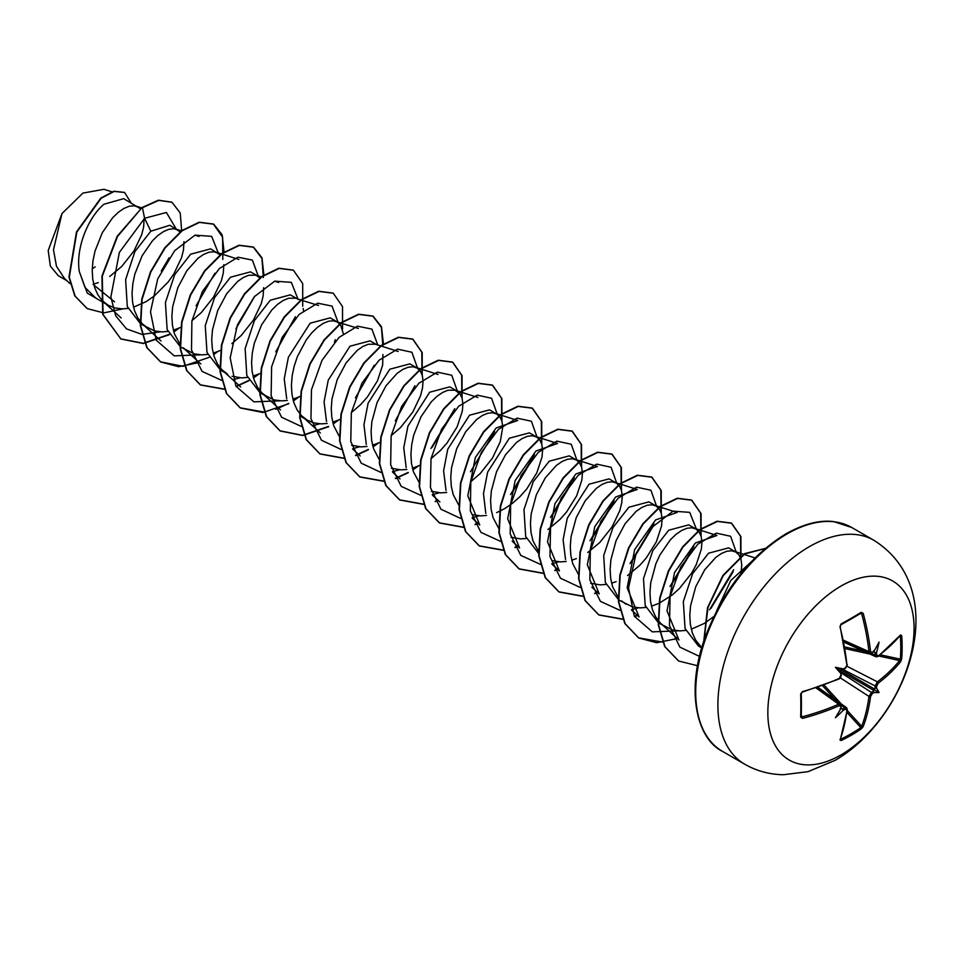 <?xml version="1.0" encoding="UTF-8"?>
<svg xmlns="http://www.w3.org/2000/svg" width="964" height="964" viewBox="0 0 964 964"><rect width="100%" height="100%" fill="white"/><g stroke="black" fill="none" stroke-linecap="round" stroke-linejoin="round"><path stroke-width="1.45" d="M843.934 642.181L875.975 656.809L875.167 655.231A205.573 128.586 -124.5 0 0 874.926 652.58L876.517 652.616A206.67 129.272 55.5 0 1 876.734 655.05L878.24 655.93A206.489 116.054 -1.3 0 0 900.593 634.975L901.677 635.65A205.766 158.855 30.8 0 1 902.147 647.362A205.766 158.855 30.8 0 1 901.677 658.894A1.097 0.651 -175.3 0 1 900.328 659.159A204.681 158.024 -149.2 0 0 900.798 647.7A204.681 158.024 -149.2 0 0 900.328 636.047L900.014 635.987M842.403 669.606L843.223 668.956A151.071 57.069 169.7 0 0 835.414 667.329L840.162 670.064L843.223 668.956A206.67 108.462 -4.2 0 0 845.452 667.883L846.958 665.124A206.489 116.054 -118.7 0 0 839.981 626.793L841.114 623.925A205.766 54.695 -18.8 0 0 851.489 618.117A205.766 54.695 -18.8 0 0 861.238 612.297A1.097 0.687 58.3 0 1 861.033 613.152L861.033 613.152A1.097 0.687 58.3 0 1 860.804 613.225A204.681 54.406 161.2 0 1 851.453 618.804M840.945 754.945A103.401 59.696 -60 0 1 767.838 712.733A103.401 59.696 -60 0 1 840.945 586.1A103.401 59.696 -60 0 1 914.065 628.311A103.401 59.696 -60 0 1 840.945 754.945M861.238 612.297L863.214 613.381L860.045 613.767M863.214 613.381A206.489 122.295 58.7 0 1 870.552 651.495L872.203 652.435A1.097 0.687 55.6 0 1 871.986 653.05L869.926 653.291L843.813 641.578M876.517 652.616A151.071 148.793 132.4 0 0 879.072 642.12A151.071 25.534 122.2 0 1 874.023 651.182L873.408 651.7M901.677 658.894L900.593 661.786A1.097 0.795 -140.9 0 0 899.629 660.569L900.328 659.159L880.277 654.773M900.593 661.786A206.489 122.295 -178.7 0 1 878.24 683.175L876.734 685.946A206.67 129.272 55.5 0 1 876.517 688.176L874.926 688.392A205.573 128.586 -124.5 0 0 875.167 685.97L877.397 681.849A205.404 121.657 1.3 0 0 899.629 660.569L878.71 655.978M840.572 738.942L840.777 739.183A204.681 158.012 29.2 0 0 860.804 727.627L861.671 726.314A205.404 121.657 -121.3 0 0 868.974 696.418L871.432 692.429A205.573 128.586 4.5 0 0 873.408 691.019L874.023 692.489A151.071 66.203 68.2 0 0 879.072 692.538A151.071 66.203 171.8 0 0 876.517 688.176M841.102 672.824L871.432 692.429A1.097 0.687 54.9 0 1 872.203 693.791L870.552 696.49A206.489 122.295 58.7 0 1 863.214 726.543L861.238 728.929A205.766 158.855 -150.8 0 1 851.489 735.098A205.766 158.855 -150.8 0 1 841.114 740.545L839.981 739.954A206.489 116.054 -118.7 0 0 846.958 710.106L845.452 709.239A206.67 129.26 -175.5 0 1 843.223 710.275L842.403 708.926A205.573 128.586 4.5 0 0 844.826 707.805L846.585 707.709L817.894 687.284M740.93 573.58L741.774 565.217L741.003 559.433L738.978 554.975L735.821 552.047L728.591 547.865L708.552 553.216L692.646 573.604L683.319 601.657L685.079 628.54L698.466 646.049L701.732 647.929M735.821 552.047L731.712 550.781L726.832 551.251L721.446 553.481L715.782 557.397L704.732 569.76L695.743 586.69L690.561 605.814L689.79 615.357L690.357 624.443L692.285 632.733L695.538 639.951L701.081 646.844M93.05 284.38L98.28 282.609M140.443 208.778L123.717 198.644L104.04 204.211C88.664 216.695 75.361 247.856 79.337 271.667L85.049 287.501L95.713 298.045L108.113 305.214L114.728 307.914L122.091 308.878L127.983 308.444M138.238 207.031L134.117 205.766L129.248 206.236L123.862 208.465L118.198 212.381L112.535 217.876L102.268 232.782L95.002 251.122L92.978 260.798L92.207 270.342L92.773 279.427L94.701 287.718L97.954 294.948L102.473 300.84L108.113 305.214M133.526 307.203L146.263 301.551L154.144 296.117L168.122 282.066L173.761 274.053L181.533 257.713L183.461 250.062L183.955 241.663M180.521 232.047L169.809 225.263L150.806 231.203L134.864 251.64L125.621 279.62L127.296 306.528L140.72 324.037L154.565 330.917L161.928 331.881L167.82 331.447M178.075 230.035L173.966 228.769L169.086 229.239L163.699 231.468L158.036 235.385L152.372 240.88L142.118 255.773L134.84 274.125L132.815 283.802L132.044 293.345L132.61 302.431L134.538 310.721L137.792 317.939L142.31 323.844L147.95 328.206M173.363 330.206L181.124 327.218M220.358 255.05L210.682 248.857L190.643 254.207L174.737 274.607L165.422 302.6L167.146 329.555L180.557 347.04L194.403 353.921L201.765 354.873L207.706 354.439M217.912 253.026L213.803 251.761L208.923 252.243L203.537 254.46L197.873 258.388L186.823 270.751L177.834 287.67L172.652 306.793L171.881 316.349L172.448 325.422L174.376 333.725L180.22 344.678M200.849 363.946L183.172 347.823L187.799 351.209M213.201 353.21L220.961 350.221M257.762 276.029L250.52 271.86L230.48 277.21L214.562 297.611L205.248 325.651L207.007 352.535L220.395 370.031L227.637 374.213L221.985 369.839L217.466 363.946L214.213 356.728L212.285 348.426L211.719 339.34L212.49 329.796L217.671 310.673L226.661 293.755L237.71 281.392L243.374 277.463L248.772 275.246L255.894 275.21L260.196 278.054M232.083 376.261L241.603 377.876L247.507 377.442M253.038 376.201L260.798 373.213M318.542 305.468L297.599 299.033L290.357 294.851L270.318 300.214L254.388 320.614L245.133 348.607L246.808 375.526L260.244 393.035L274.077 399.915L281.44 400.879L287.344 400.446M295.731 298.213L288.61 298.238L283.211 300.467L277.56 304.383L271.896 309.878L261.63 324.784L254.351 343.124L252.327 352.8L251.568 362.344L252.122 371.429L254.05 379.732L257.316 386.95L261.822 392.842L267.474 397.216M292.875 399.204L300.635 396.216M336.557 321.53L330.194 317.855L310.155 323.205L288.393 357.234L284.235 378.912L286.706 398.698M358.367 328.459L333.315 320.771L328.447 321.241L323.048 323.47L317.397 327.386L311.733 332.881L306.335 339.75L297.346 356.68L294.201 366.127L292.164 375.803L291.405 385.347L291.972 394.433L293.887 402.723L297.153 409.953L301.66 415.846L307.311 420.208L313.915 422.919L321.277 423.883L327.218 423.437M332.725 422.208L340.087 419.4M376.394 344.522L370.043 340.858L349.992 346.209L328.242 380.19L324.073 401.807L326.507 421.497M398.216 351.462L375.406 344.22L368.284 344.244L362.886 346.474L357.234 350.39L346.184 362.753L337.195 379.683L332.014 398.795L331.242 408.35L331.809 417.424L333.725 425.727L339.232 436.246M351.607 445.26L361.114 446.886L367.019 446.453M372.562 445.211L379.937 442.404M391.179 435.656L400.542 427.534L412.797 412.062L420.569 395.71L422.497 388.07L423.063 381.214L422.292 375.43L420.268 370.971L417.111 368.031L409.881 363.862L389.842 369.212L368.115 403.121L363.946 424.738L366.308 444.452M417.111 368.031L412.99 366.766L408.121 367.248L402.735 369.465L397.072 373.393L386.022 385.757L377.032 402.675L371.851 421.798L371.08 431.354L371.646 440.428L373.574 448.73L379.069 459.25M391.444 468.263L400.964 469.878L406.856 469.456M412.399 468.203L420.159 465.226M456.068 390.528L449.718 386.865L429.679 392.215L407.929 426.16L403.747 447.802L406.181 467.576M431.016 458.659L440.379 450.537L446.995 443.079L457.153 426.823L462.334 411.074L462.901 404.205L462.13 398.421L460.105 393.975L455.092 390.215L447.959 390.239L442.572 392.469L436.909 396.385L431.245 401.88L420.991 416.785L413.713 435.126L411.688 444.802L410.917 454.345L411.483 463.431L413.411 471.733L419.256 482.687M431.282 491.266L440.801 492.881L446.73 492.447M470.854 481.663L480.229 473.529L492.471 458.057L500.256 441.717L502.738 427.209L501.967 421.425L499.942 416.966L496.785 414.038L489.555 409.857L469.516 415.219L447.754 449.2L443.597 470.818L446.031 490.507M496.785 414.038L492.676 412.773L487.796 413.243L482.41 415.472L476.746 419.388L465.696 431.752L456.707 448.682L451.526 467.805L450.754 477.349L451.321 486.434L453.249 494.725L459.093 505.69M472.24 514.631L480.638 515.885L486.543 515.451M496.665 512.619L504.823 508.558L512.703 503.124L520.066 496.532L526.669 489.073L536.827 472.83L542.009 457.069L542.575 450.212L541.816 444.428L539.792 439.97L536.635 437.041L529.393 432.86L509.353 438.21L487.639 472.095L483.47 493.701L485.808 513.414M536.635 437.041L532.514 435.776L527.645 436.246L522.247 438.475L516.584 442.392L505.534 454.755L496.544 471.685L491.363 490.809L490.592 500.352L491.158 509.438L493.086 517.728L498.93 528.682M510.956 537.261L520.476 538.888L526.368 538.454M547.926 529.501L559.903 519.536L566.507 512.077L576.665 495.833L581.858 480.072L582.425 473.216L581.654 467.432L579.629 462.973L576.472 460.045L569.23 455.864L549.191 461.214L533.285 481.614L523.97 509.607L525.693 536.562L539.105 554.047M576.472 460.045L572.351 458.768L567.483 459.25L562.084 461.479L556.433 465.395L545.371 477.758L536.382 494.677L531.2 513.8L530.441 523.356L530.995 532.429L532.923 540.732L538.768 551.685M551.926 560.626L560.313 561.892L566.254 561.446M571.748 560.217L576.352 558.614M587.739 552.517L599.741 542.539L611.995 527.067L619.768 510.715L621.696 503.075L622.262 496.219L621.491 490.435L619.466 485.977L616.309 483.036L609.079 478.867L589.028 484.217L567.278 518.186L563.109 539.804L565.543 559.494M616.309 483.036L612.188 481.771L607.32 482.253L601.922 484.47L596.27 488.399L585.22 500.762L576.219 517.68L571.037 536.803L570.278 546.347L570.845 555.433L572.761 563.735L578.605 574.689M590.631 583.268L600.15 584.883L606.055 584.449M611.598 583.208L616.189 581.617M627.576 575.52L639.578 565.531L646.193 558.072L656.351 541.828L661.533 526.079L662.099 519.21L661.328 513.426L659.304 508.968L656.147 506.04L648.917 501.858L628.865 507.221L612.935 527.621L603.693 555.626L605.368 582.533L618.792 600.042L632.625 606.922L639.988 607.886L645.892 607.453M656.147 506.04L652.026 504.774L647.157 505.244L641.759 507.474L636.107 511.39L625.058 523.765L616.068 540.683L610.887 559.807L610.116 569.35L610.682 578.436L612.598 586.739L618.442 597.692M621.406 600.837L626.022 604.223M651.435 606.211L658.81 603.404M659.195 603.223L672.053 595.125L679.415 588.534L691.67 573.062L696.189 564.832L701.37 549.07L701.937 542.214L701.165 536.43L699.141 531.971L695.984 529.043L688.754 524.862L668.715 530.224L652.809 550.625L643.494 578.605L645.205 605.573L658.629 623.045L672.474 629.926L679.837 630.89L685.766 630.444M695.984 529.043L691.875 527.778L686.995 528.248L681.608 530.477L675.945 534.393L670.281 539.888L660.015 554.794L655.906 563.687L650.724 582.81L649.953 592.354L650.519 601.44L652.447 609.73L655.701 616.96L660.22 622.852L678.921 639.963M691.272 629.215L704.154 623.479M109.703 276.475L121.669 266.522L133.924 251.05L141.696 234.71L143.624 227.058L144.118 218.659M191.981 320.651L201.356 312.529L213.598 297.057L221.383 280.717L223.299 273.065L223.805 264.666M231.818 343.654L241.193 335.532L253.448 320.06L261.22 303.708L263.136 296.069L263.642 287.67M303.479 310.673L303.226 308.504M343.317 333.664L340.593 324.964L337.436 322.036M351.33 412.652L360.705 404.531L367.32 397.072L377.478 380.828L382.66 365.067L382.901 354.511M432.017 447.453L454.309 410.664M511.703 493.448L533.972 456.695M551.529 516.451L573.821 479.65M591.378 539.466L613.646 502.678M631.215 562.458L653.496 525.681M671.04 585.461L693.345 548.649M710.902 608.465L733.158 571.7M704.539 623.25L713.794 616.574M66.745 280.584L58.286 275.704L50.345 266.088L48.2 250.544L61.961 213.574L82.916 193.089L103.871 189.318M61.961 213.574L53.478 249.809L56.502 266.353L64.636 278.656L70.119 283.669M114.547 301.84L93.906 285.079M150.806 231.203L144.6 218.286L166.411 212.478L176.159 228.914M169.122 257.786L161.265 271.029M105.016 303.419L87.302 293.14L79.337 271.667M160.301 331.821L141.985 334.4L126.501 328.881L115.728 315.867L110.86 297.033L119.367 252.411L144.6 218.286L142.431 207.706L158.735 200.392L171.978 202.259L180.232 213.008L181.666 230.721M122.934 308.878L103.726 312.902L87.278 308.637L75.132 296.117L69.3 277.234L76.807 232.155L101.148 198.259L114.15 191.426L124.585 192.487L131.092 202.898M142.106 207.513L117.198 236.228L101.943 276.065L102.738 314.3L120.898 338.991L103.064 314.493L102.268 276.258L117.536 236.421L142.106 207.513L158.397 200.199L171.809 202.163M87.121 308.54L74.806 295.924L68.962 277.054L76.469 231.963L100.81 198.066L113.824 191.233L124.416 192.39M95.171 266.908L92.243 268.739M678.933 639.963L667.004 610.863L674.523 572.568L695.393 542.961L716.903 535.526M631.685 610.212L639.084 616.96L627.166 587.859L634.649 549.601L655.544 519.957L677.09 512.474L654.279 505.22M591.848 587.209L599.247 593.957L587.329 564.856L594.812 526.585L615.707 496.954L637.252 489.471L614.442 482.217M552.011 564.217L559.409 570.965L547.528 541.864L554.963 503.618L575.87 473.975L597.415 466.468L574.604 459.213M512.161 541.202L519.572 547.962L507.679 518.825L515.125 480.614L536.008 450.971L557.578 443.464L534.767 436.222M472.324 518.21L479.735 524.958L467.805 495.833L475.312 457.575L496.171 427.968L517.728 420.485L494.93 413.219M196.078 305.829L214.924 273.186M218.406 253.339L211.658 236.361L195.029 235.144L174.641 250.7L157.722 278.909L150.505 311.854L156.228 340.159L174.231 355.861L200.138 354.824M235.915 328.82L254.761 296.189M258.232 275.957L252.363 260.087L237.927 257.195L219.43 268.486L202.368 291.574L191.896 321.072L191.499 349.968L202.078 371.405L221.78 380.406M233.119 379.683L239.976 377.816M275.752 351.824L295.394 316.698M298.081 299.334L291.333 282.356L274.704 281.151L254.315 296.707L237.397 324.916L230.179 357.861L235.903 386.166L253.906 401.855L279.813 400.819M334.436 342.184L335.243 339.665M337.918 321.952L332.05 306.094L317.662 303.178L299.189 314.397L282.139 337.4L271.619 366.826L271.125 395.722L281.572 417.231L301.166 426.389M312.794 425.69L319.65 423.823M355.439 397.831L374.285 365.187M377.755 344.955L371.887 329.098L357.499 326.181L339.039 337.4L321.976 360.403L311.456 389.83L310.962 418.713L321.422 440.223L341.003 449.393M352.631 448.694L359.488 446.826M395.276 420.834L414.918 385.708M417.605 368.332L411.893 352.258L397.578 349.125L379.081 360.199L361.946 383.154L351.342 412.628L350.776 441.596L361.223 463.19L380.84 472.384M392.469 471.685L399.337 469.829M430.932 448.465L454.767 408.652M457.442 391.336L451.718 375.237L437.355 372.14L418.834 383.286L401.687 406.338L391.131 435.873L390.661 464.853L401.229 486.374L420.967 495.412M432.306 494.689L439.162 492.821M470.468 471.794L494.604 431.679M497.279 414.339L491.58 398.265L477.252 395.12L458.756 406.206L441.62 429.161L431.016 458.635L430.45 487.603L440.897 509.197L460.515 518.391M472.155 517.692L479.012 515.824M510.546 494.544L534.442 454.695M537.117 437.343L531.393 421.244L517.029 418.135L498.509 429.293L481.373 452.333L470.806 481.867L470.336 510.86L480.916 532.369L500.653 541.419M550.456 517.475L574.291 477.65M576.954 460.334L571.242 444.247L556.867 441.138L538.346 452.297L521.211 475.336L510.643 504.871L510.185 533.851L520.753 555.372L540.491 564.41M551.83 563.699L558.686 561.831M590.004 540.768L614.116 500.702M616.791 483.338L611.092 467.263L596.764 464.13L578.279 475.204L561.144 498.159L550.54 527.633L549.974 556.602L560.421 578.195L580.039 587.389M630.046 563.566L653.954 523.681M656.629 506.341L650.917 490.242L636.553 487.145L618.02 498.292L600.885 521.331L590.33 550.878L589.86 579.858L600.427 601.379L620.165 610.417M631.504 609.694L638.361 607.826M669.992 586.449L693.803 546.66M696.478 529.344L689.73 512.366L673.101 511.161L652.7 526.718L635.794 554.927L628.564 587.871L634.288 616.165L652.303 631.866L678.21 630.83M709.528 609.766L733.628 569.712M736.315 552.348L730.616 536.273L716.3 533.128L697.816 544.19L680.68 567.121L670.064 596.571L669.474 625.54L679.885 647.145L699.478 656.388M750.944 562.12L730.76 580.509L716.589 610.959M120.898 338.991L143.395 343.509L169.278 334.725M173.821 331.929L179.34 328.025M224.094 252.303L222.13 234.782L213.743 224.214L199.5 222.407L182.268 230.709L165.025 248.073L150.794 272.077L142.106 299.286L140.684 325.772L147.094 347.727L160.771 362.018L178.629 366.694L199.271 362.512M263.931 275.294L261.967 257.786L253.604 247.23L239.361 245.41L222.13 253.701L204.886 271.053L190.643 295.056L181.955 322.253L180.521 348.739L186.932 370.706L200.596 384.998L224.648 389.336M236.144 386.612L248.953 380.72M253.496 377.936L259.003 374.032M302.708 306.178L302.696 283.597L293.418 270.209L279.174 268.414L261.943 276.716L244.699 294.08L230.468 318.072L221.792 345.269L220.358 371.743L226.757 393.698L240.422 408.001L262.907 412.508L288.79 403.723M293.333 400.928L298.852 397.035M342.545 329.182L342.533 306.612L333.267 293.225L319.036 291.417L301.792 299.708L284.549 317.072L270.306 341.075L261.63 368.284L260.196 394.77L266.618 416.725L280.295 431.016L302.792 435.511L328.676 426.703M333.17 423.931L338.689 420.039M383.455 344.305L381.491 326.784L373.104 316.228L358.873 314.409L341.642 322.699L324.398 340.063L310.155 364.055L301.467 391.251L300.033 417.737L306.444 439.692L320.096 453.996L343.931 458.37M355.668 455.623L368.477 449.718M373.02 446.935L378.527 443.03M422.22 375.177L422.208 352.607L412.929 339.22L398.698 337.412L381.455 345.714L364.223 363.079L349.98 387.082L341.304 414.291L339.87 440.765L346.293 462.72L359.958 477.011L384.009 481.337M395.505 478.614L408.314 472.722M412.857 469.938L418.364 466.034M462.069 398.18L462.057 375.623L452.791 362.235L438.56 360.416L421.316 368.706L404.073 386.058L389.83 410.062L381.142 437.27L379.708 463.756L386.13 485.711L399.807 500.015L423.606 504.377M435.342 501.617L438.307 500.509M501.907 421.184L501.883 398.602L492.616 385.214L478.373 383.419L461.141 391.709L443.91 409.073L429.667 433.065L420.991 460.262L419.545 486.748L425.955 508.703L439.608 523.006L463.455 527.368M475.18 524.621L478.144 523.512M541.744 444.187L541.732 421.605L532.453 408.23L518.222 406.422L500.979 414.725L483.735 432.089L469.504 456.093L460.816 483.289L459.394 509.775L465.817 531.73L479.482 546.022L503.521 550.348M515.017 547.612L517.981 546.516M581.581 467.178L581.569 444.621L572.315 431.233L558.072 429.414L540.84 437.704L523.597 455.056L509.353 479.06L500.665 506.257L499.232 532.755L505.642 554.71L519.307 569.013L543.13 573.375M554.854 570.616L557.819 569.519M621.419 490.182L621.406 467.6L612.128 454.225L597.885 452.417L580.653 460.72L563.422 478.084L549.179 502.075L540.503 529.272L539.069 555.758L545.479 577.701L559.132 592.004L582.967 596.379M594.704 593.619L597.668 592.523M661.256 513.185L661.244 490.616L651.977 477.24L637.746 475.421L620.503 483.711L603.259 501.075L589.028 525.079L580.34 552.288L578.906 578.774L585.329 600.729L599.006 615.02L623.045 619.346M634.541 616.623L637.505 615.514M701.093 536.189L701.081 513.619L691.815 500.232L677.584 498.412L660.352 506.715L643.109 524.067L628.877 548.058L620.177 575.267L618.743 601.741L625.154 623.708L638.807 638.011L656.677 642.711L677.343 638.517M740.93 559.18L740.918 536.611L731.64 523.223L717.409 521.428L700.165 529.73L682.934 547.094L668.703 571.098L660.015 598.295L658.581 624.78L665.003 646.724L678.668 661.027L697.49 665.714M765.296 548.492L744.702 553.963L723.253 575.604L707.998 607.404L703.997 640.699M120.572 338.798L143.142 343.305L169.134 334.424M173.725 331.58L178.003 328.591M222.805 259.437L222.636 237.216L213.406 224.034L199.174 222.226L181.931 230.517L164.687 247.893L150.456 271.896L141.78 299.093L140.346 325.579L146.769 347.534L160.446 361.825L183.027 366.308L209.007 357.403M213.562 354.583L217.84 351.595M263.365 277.584L261.955 258.485L253.267 247.037L239.036 245.218L221.792 253.508L204.549 270.86L190.306 294.863L181.618 322.06L180.184 348.558L186.594 370.513L200.259 384.817L224.564 389.119M235.999 386.359L248.808 380.418M253.399 377.587L257.677 374.586M293.249 270.125L278.849 268.221L261.606 276.523L244.374 293.887L230.143 317.879L221.455 345.076L220.021 371.55L226.432 393.505L240.084 407.808L264.401 412.122M275.849 409.363L288.646 403.422M293.237 400.59L297.527 397.59M333.098 293.128L318.698 291.224L301.455 299.515L284.211 316.879L269.98 340.882L261.292 368.091L259.87 394.577L266.281 416.532L279.958 430.824L302.551 435.306L328.531 426.401M333.074 423.582L337.352 420.593M382.889 346.594L381.467 327.483L372.779 316.035L358.548 314.216L341.304 322.506L324.061 339.87L309.83 363.862L301.142 391.059L299.696 417.545L306.106 439.5L319.771 453.803L343.835 458.153M355.523 455.357L368.332 449.429M372.923 446.585L377.201 443.597M421.991 374.442L421.822 352.209L412.604 339.027L398.361 337.231L381.117 345.534L363.886 362.898L349.655 386.889L340.967 414.098L339.545 440.572L345.956 462.527L359.62 476.819L383.913 481.12M395.361 478.361L408.158 472.432M412.761 469.589L417.038 466.588M461.828 397.445L461.672 375.225L452.465 362.042L438.222 360.223L420.991 368.513L403.747 385.877L389.504 409.869L380.816 437.078L379.382 463.576L385.793 485.531L399.47 499.822L423.521 504.148M435.198 501.364L438.054 500.292M501.678 420.449L501.509 398.216L492.279 385.034L478.048 383.226L460.804 391.529L443.573 408.881L429.342 432.872L420.653 460.069L419.219 486.555L425.618 508.51L439.283 522.813L463.359 527.151M475.047 524.356L477.903 523.295M541.515 443.452L541.346 421.22L532.128 408.037L517.885 406.23L500.641 414.532L483.41 431.896L469.167 455.9L460.491 483.109L459.057 509.594L465.479 531.538L479.156 545.829L503.437 550.119M514.884 547.359L517.74 546.287M581.352 466.456L581.184 444.235L571.977 431.041L557.746 429.221L540.503 437.511L523.259 454.863L509.028 478.867L500.328 506.076L498.894 532.562L505.305 554.517L518.969 568.82L543.033 573.158M554.722 570.363L557.578 569.29M621.19 489.447L621.021 467.215L611.791 454.032L597.559 452.224L580.316 460.527L563.084 477.891L548.853 501.883L540.165 529.079L538.731 555.565L545.142 577.52L558.807 591.812L582.871 596.15M594.559 593.366L597.415 592.294M661.027 512.45L660.858 490.23L651.652 477.047L637.409 475.228L620.177 483.518L602.934 500.882L588.691 524.886L580.003 552.095L578.581 578.581L585.003 600.536L598.668 614.827L622.949 619.129M634.396 616.358L637.252 615.297M700.864 535.454L700.708 513.234L691.489 500.039L677.258 498.231L660.015 506.522L642.771 523.874L628.54 547.865L619.852 575.074L618.406 601.56L624.817 623.515L638.481 637.819L662.786 642.12M674.234 639.361L677.09 638.289M740.701 558.457L740.533 536.225L731.315 523.03L717.071 521.235L699.84 529.537L682.596 546.901L668.365 570.905L659.689 598.102L658.255 624.588L664.666 646.531L678.499 660.93M765.416 548.396L744.618 553.613L722.88 575.484L707.492 607.778L703.744 641.446M840.885 708.046L840.741 708.829A151.071 25.534 117.8 0 1 835.414 717.734A151.071 148.793 107.6 0 0 843.223 710.275M841.09 705.648A1.097 0.687 -175.6 0 1 840.921 706.624L839.27 705.672A206.489 122.295 -178.7 0 1 802.602 718.373L800.674 717.204A205.766 54.695 -101.2 0 0 800.674 693.96L802.602 691.549A206.489 116.054 -1.3 0 0 839.27 678.427L841.09 674.908M835.414 667.329A151.071 57.069 70.3 0 0 840.741 673.27L840.162 670.064M874.926 652.58L873.577 650.772M840.162 708.648L842.403 708.926M873.408 691.019L873.577 689.356L874.926 688.392M801.265 693.598A204.681 54.406 78.8 0 1 801.253 716.36L802.602 718.373M801.253 693.249L801.313 716.601A1.097 0.687 -178.3 0 0 801.253 716.36L802.156 716.842A205.404 121.657 1.3 0 0 838.632 704.226L840.524 704.214L817.315 687.477M869.914 653.303L868.974 651.664A205.404 121.657 -121.3 0 0 861.671 613.755M838.632 678.897L839.27 678.427M840.921 675.728A206.67 108.474 -115.8 0 0 840.741 673.27L840.885 672.233M841.198 673.282L840.692 677.547L839.054 678.993L802.434 692.104L800.674 693.96M845.452 667.883L844.826 668.438M801.313 716.662L801.313 716.601A1.097 0.687 -178.3 0 1 800.674 717.204M846.958 665.124L840.114 626.202M839.981 626.793L840.379 626.371C840.174 626.925 840.572 623.985 840.379 626.371L840.777 624.78M816.026 687.91L838.632 704.226L839.27 705.672M841.114 623.925L840.957 624.744L861.093 613.128M841.198 707.865L840.512 704.226M870.552 651.495L868.974 651.664L843.548 640.241M841.247 705.262L844.826 707.805L845.452 709.239M847.055 709.082A1.097 0.711 -173 0 1 847.344 709.649L847.344 709.649A1.097 0.711 -173 0 1 846.958 710.106M846.573 707.721L847.344 709.649L840.343 739.581A1.097 0.807 -159.8 0 1 839.981 739.954M840.777 739.183A1.097 0.615 64.5 0 1 841.114 740.545M876.734 655.05L875.167 655.231L871.179 653.411M846.97 712.456L860.804 727.627A1.097 0.651 55.3 0 1 861.238 728.929M878.24 655.93A1.097 0.711 53 0 1 878.035 656.496L899.99 635.541M847.236 710.492L861.671 726.314A1.097 0.795 20.9 0 0 863.214 726.543M840.403 677.945L868.974 696.418A1.097 0.711 7.3 0 0 870.552 696.49M901.677 635.65A1.097 0.615 175.5 0 1 900.328 636.047M878.24 683.175A1.097 0.711 -127.3 0 0 877.397 681.849L847.103 666.329M843.018 669.498L875.167 685.97A1.097 0.687 5.1 0 0 876.734 685.946M879.072 692.538L873.577 689.356M744.666 764.175A129.248 74.626 -60 0 1 724.856 660.605A129.248 74.626 -60 0 1 809.29 546.709A129.248 74.626 -60 0 1 873.914 540.31L851.718 527.489A129.248 74.626 120 0 0 787.094 533.899A129.248 74.626 120 0 0 702.66 647.796A129.248 74.626 120 0 0 722.47 751.366L744.666 764.175C756.559 770.971 769.477 774.49 783.407 774.731L808.001 771.67L835.137 760.343C908.823 717.722 953.288 590.305 873.914 540.31M872.203 652.435A206.67 108.462 -4.2 0 0 874.023 651.182M874.023 692.489A206.67 129.26 -175.5 0 1 872.203 693.791M840.741 708.829A206.67 108.474 -115.8 0 0 840.921 706.624M851.104 619.009A204.681 54.406 161.2 0 1 841.09 624.612M801.337 715.433L802.156 716.842M835.342 699.695L822.521 685.645M824.063 685.079L841.223 703.889M873.613 690.272L840.427 671.113M841.198 669.775L874.384 688.935M869.986 654.074L845.115 648.627M844.838 647.001L863.419 651.074M722.47 751.366C696.49 738.617 684.994 689.778 706.142 634.601C724.313 588.932 750.932 555.324 786.009 533.791C803.88 523.838 819.786 519.789 833.752 521.62L851.718 527.489M300.081 416.038L307.311 420.208M111.836 191.8L103.883 189.269M755.029 557.915L733.966 551.227M716.915 535.466L694.128 528.224M439.885 501.955L432.487 495.207M477.891 397.469L455.092 390.215M400.048 478.951L392.649 472.203M438.054 374.466L415.255 367.212M360.211 455.96L352.812 449.212M320.373 432.957L302.696 416.834M280.536 409.953L262.847 393.83M240.687 386.95L223.009 370.827M278.692 282.464L274.644 281.175M261.545 277.005L255.894 275.21M238.855 259.461L216.057 252.207M161.012 340.955L143.335 324.832M199.018 236.457L194.969 235.168M181.871 231.011L176.219 229.215M121.175 317.951L103.497 301.828M141.612 207.875L136.382 206.212M841.343 675.246L840.837 676.511M802.434 692.104C801.578 692.586 801.578 692.586 802.434 692.104M843.464 669.353L846.079 667.425M845.235 668.498L847.344 664.642M873.42 652.062L871.986 653.05M875.975 656.797L878.035 656.496"/></g></svg>
